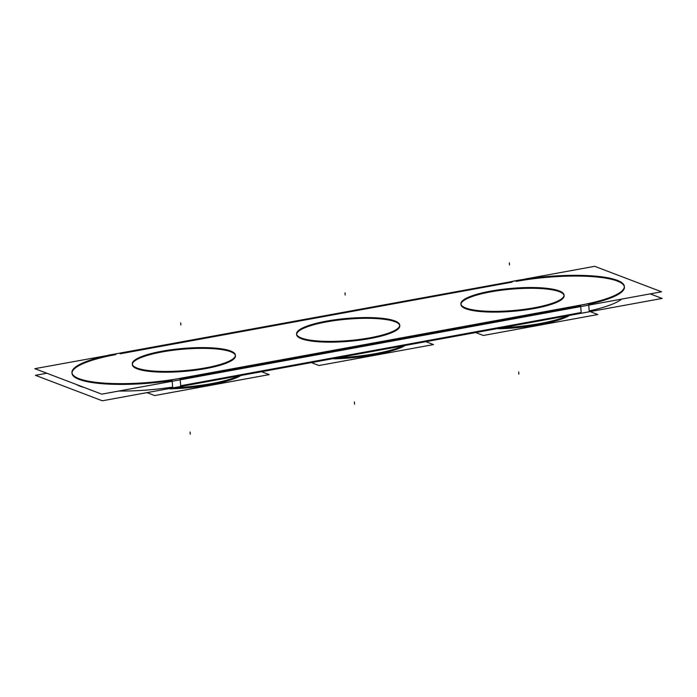 <?xml version="1.0" encoding="UTF-8"?>
<svg xmlns="http://www.w3.org/2000/svg" width="697" height="697" viewBox="0 0 697 697"><rect width="100%" height="100%" fill="white"/><g stroke="black" fill="none" stroke-linecap="round" stroke-linejoin="round"><path stroke-width="1.05" d="M72.009 372.982A76.217 16.371 175.1 0 1 115.798 354.599A76.217 16.371 175.1 0 0 77.437 378.715A76.217 16.371 175.1 0 0 172.107 380.449A76.217 16.371 175.1 0 1 72.018 373.357M120.172 353.797L512.051 282.154L120.172 353.797M624.407 287.112A76.217 16.371 175.1 0 1 588.634 304.275A76.217 16.371 175.1 0 0 615.224 280.333A76.217 16.371 175.1 0 0 516.303 281.37A76.217 16.371 175.1 0 1 624.364 286.737M580.636 305.87L180.122 379.098L580.636 305.87M296.643 334.281A51.761 11.117 175.1 0 1 337.409 320.211A51.761 11.117 175.1 0 1 394.938 321.692A51.761 11.117 175.1 0 1 399.729 325.447M399.79 325.813A51.761 11.117 175.1 0 1 359.87 340.145A51.761 11.117 175.1 0 1 301.487 338.777A51.761 11.117 175.1 0 1 296.643 334.656M460.952 304.24A51.761 11.117 175.1 0 1 501.727 290.17A51.761 11.117 175.1 0 1 559.255 291.651A51.761 11.117 175.1 0 1 564.039 295.397M564.1 295.772A51.761 11.117 175.1 0 1 524.179 310.104A51.761 11.117 175.1 0 1 465.805 308.736A51.761 11.117 175.1 0 1 460.961 304.615M132.325 364.322A51.761 11.117 175.1 0 1 173.1 350.251A51.761 11.117 175.1 0 1 230.629 351.732A51.761 11.117 175.1 0 1 235.412 355.487M235.473 355.853A51.761 11.117 175.1 0 1 195.552 370.185A51.761 11.117 175.1 0 1 137.178 368.818A51.761 11.117 175.1 0 1 132.334 364.697M172.673 387.088A76.217 16.371 175.1 0 1 118.804 391.034A76.217 16.371 175.1 0 0 172.673 387.088M84.32 387.515A76.217 16.371 175.1 0 1 76.217 384.43A76.217 16.371 175.1 0 0 84.32 387.515M581.202 312.509L180.697 385.737L180.183 379.813L180.697 385.737L581.202 312.509L580.697 306.584L581.202 312.509M621.733 299.083A76.217 16.371 175.1 0 1 589.209 310.923A76.217 16.371 175.1 0 0 621.733 299.083M240.134 375.988A60.979 13.095 175.1 0 1 169.754 388.856A60.979 13.095 175.1 0 0 240.134 375.988M238.034 376.371A62.111 13.339 175.1 0 1 175.653 387.776A62.111 13.339 175.1 0 0 238.034 376.371M404.443 345.947A60.979 13.095 175.1 0 1 334.063 358.816A60.979 13.095 175.1 0 0 404.443 345.947M402.343 346.331A62.111 13.339 175.1 0 1 339.962 357.735A62.111 13.339 175.1 0 0 402.343 346.331M568.761 315.907A60.979 13.095 175.1 0 1 498.381 328.775A60.979 13.095 175.1 0 0 568.761 315.907M566.661 316.29A62.111 13.339 175.1 0 1 504.279 327.695A62.111 13.339 175.1 0 0 566.661 316.29M107.73 355.444L34.85 368.669L101.753 394.153L661.584 291.799L594.68 266.315L524.257 279.192M120.111 353.091A76.217 16.371 -4.9 0 0 71.957 372.616A76.217 16.371 -4.9 0 0 184.313 377.539M588.582 303.657L589.279 311.794L172.743 387.95L172.046 379.813L588.582 303.657M576.192 305.887A76.217 16.371 -4.9 0 0 624.346 286.362A76.217 16.371 -4.9 0 0 511.99 281.44M107.721 355.322L524.266 279.279M35.416 375.317L102.32 400.792L662.15 298.438L650.179 293.881L662.15 298.438L102.32 400.792L662.15 298.438L650.179 293.881L662.15 298.438L102.32 400.792L35.416 375.317L46.821 373.235L35.416 375.317L102.32 400.792L35.416 375.317L46.821 373.235L35.416 375.317M300.146 337.496A51.761 11.117 -4.9 0 0 358.214 339.605A51.761 11.117 -4.9 0 0 399.721 325.072A51.761 11.117 -4.9 0 0 393.413 320.437M396.157 321.483A51.761 11.117 -4.9 0 0 338.089 319.374A51.761 11.117 -4.9 0 0 296.582 333.907A51.761 11.117 -4.9 0 0 302.89 338.542M464.455 307.455A51.761 11.117 -4.9 0 0 522.532 309.564A51.761 11.117 -4.9 0 0 564.039 295.023A51.761 11.117 -4.9 0 0 557.731 290.396M560.466 291.442A51.761 11.117 -4.9 0 0 502.398 289.333A51.761 11.117 -4.9 0 0 460.891 303.866A51.761 11.117 -4.9 0 0 467.199 308.492M135.837 367.537A51.761 11.117 -4.9 0 0 193.905 369.645A51.761 11.117 -4.9 0 0 235.412 355.113A51.761 11.117 -4.9 0 0 229.104 350.486M231.848 351.523A51.761 11.117 -4.9 0 0 173.771 349.415A51.761 11.117 -4.9 0 0 132.264 363.956A51.761 11.117 -4.9 0 0 138.572 368.582M154.83 391.191L265.113 371.065M146.997 392.629L154.69 395.556L269.181 374.62L262.185 371.954M237.677 376.441A62.26 13.374 175.1 0 1 176.507 387.628M174.093 388.063A62.111 13.339 -4.9 0 0 238.862 376.223M319.2 361.168L429.422 341.016M311.367 362.606L318.999 365.516L433.49 344.579L426.503 341.913M401.995 346.4A62.26 13.374 175.1 0 1 340.816 357.578M338.411 358.023A62.111 13.339 -4.9 0 0 403.171 346.182M483.518 331.127L593.678 310.958M475.676 332.565L483.317 335.466L597.808 314.539L590.812 311.873M566.304 316.351A62.26 13.374 175.1 0 1 505.133 327.538M502.72 327.982A62.111 13.339 -4.9 0 0 567.489 316.142M394.938 321.692A51.761 11.117 175.1 0 1 370.055 338.55A51.761 11.117 175.1 0 1 301.487 338.777A51.761 11.117 175.1 0 1 326.37 321.918A51.761 11.117 175.1 0 1 394.938 321.692M559.255 291.651A51.761 11.117 175.1 0 1 534.372 308.51A51.761 11.117 175.1 0 1 465.805 308.736A51.761 11.117 175.1 0 1 490.688 291.877A51.761 11.117 175.1 0 1 559.255 291.651M230.629 351.732A51.761 11.117 175.1 0 1 205.746 368.591A51.761 11.117 175.1 0 1 137.178 368.818A51.761 11.117 175.1 0 1 162.061 351.959A51.761 11.117 175.1 0 1 230.629 351.732M180.697 322.859L180.88 325.072L180.697 322.859M190.246 434.222L190.054 432.009L190.246 434.222M345.006 292.818L345.198 295.031L345.006 292.818M354.555 404.182L354.364 401.969L354.555 404.182M509.324 262.778L509.507 264.991L509.324 262.778M518.864 374.141L518.681 371.928L518.864 374.141"/></g></svg>
